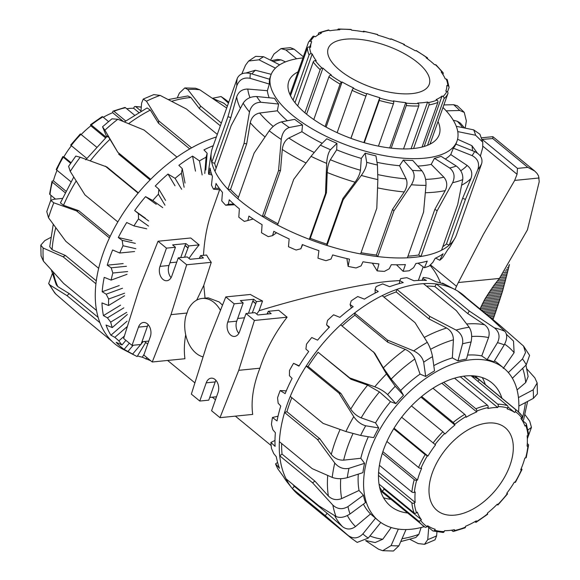 <?xml version="1.0" encoding="UTF-8"?>
<svg xmlns="http://www.w3.org/2000/svg" width="580" height="580" viewBox="0 0 580 580"><rect width="100%" height="100%" fill="white"/><g stroke="black" fill="none" stroke-linecap="round" stroke-linejoin="round"><path stroke-width="0.87" d="M203.08 356.874A29.544 20.227 84.3 0 1 196.069 353.22A29.544 20.227 84.3 0 1 185.883 315.926L187.028 313.033L170.984 314.635L186.673 264.77L178.256 257.853L171.796 276.08A9.556 6.539 84.3 0 1 166.844 280.735A9.556 6.539 84.3 0 1 162.994 279.43A9.556 6.539 84.3 0 1 160 266.38L168.983 265.488L175.435 247.254L166.453 248.153L158.035 241.237L190.74 237.974L199.157 244.89L188.783 245.927L185.941 243.593L172.594 244.919L175.435 247.254M148.19 324.662A9.556 6.539 -95.7 0 0 147.465 326.243L141.012 344.469L132.03 345.368L123.612 338.452L139.294 288.586L158.035 241.237M132.03 345.368L138.482 327.142A9.556 6.539 84.3 0 1 143.434 322.48A9.556 6.539 84.3 0 1 147.284 323.785A9.556 6.539 84.3 0 1 150.285 336.842L143.826 355.069L152.243 361.985L184.947 358.723C183.932 351.364 184.186 343.375 185.709 334.769M215.934 380.342A9.556 6.539 84.3 0 0 215.209 381.93L206.226 382.822A9.556 6.539 84.3 0 1 211.178 378.167A9.556 6.539 84.3 0 1 215.035 379.472A9.556 6.539 84.3 0 1 218.029 392.522L211.577 410.749L219.987 417.665L252.692 414.41C250.864 400.591 253.271 385.192 259.905 368.206C265.625 350.298 274.702 333.29 287.114 317.195L278.697 310.271L268.33 311.308L271.172 313.642L257.825 314.976L254.982 312.642L246 313.534L239.547 331.76A9.556 6.539 84.3 0 1 234.595 336.422A9.556 6.539 84.3 0 1 230.738 335.117A9.556 6.539 84.3 0 1 227.744 322.067L234.197 303.833L243.179 302.941L240.338 300.607L253.685 299.273L256.527 301.607L262.537 301.013A108.808 44.928 -160.5 0 1 250.371 294.466L225.78 296.916L234.197 303.833M208.198 297.852L219.175 301.97L222.502 305.196M187.028 313.033L187.985 309.988A29.544 20.227 84.3 0 1 202.123 298.454A29.544 20.227 84.3 0 1 214.042 302.485A29.544 20.227 84.3 0 1 220.458 310.373M399.859 280.546L389.397 281.286C359.491 284.178 306.494 296.155 259.093 310.728L262.537 301.013M256.751 314.092A108.808 65.366 -50.6 0 1 259.093 310.728M189.007 258.412A108.808 65.366 -50.6 0 1 199.157 244.89M219.617 189.762L211.41 212.932C207.067 225.286 204.421 239.424 203.479 255.338M196.685 300.143L203.79 285.324L211.265 262.32A108.808 44.928 -160.5 0 1 206.596 255.026L200.586 255.628L199.643 257.585L200.463 258.252M203.79 285.324L205.044 298.156M206.226 382.822L199.774 401.048L191.356 394.132L207.045 344.274L225.78 296.916M199.368 258.368L199.643 257.585M184.534 257.223L188.783 245.927M148.785 341.076L141.969 341.758M252.278 312.91L256.527 301.607M186.673 264.77L211.265 262.32M219.987 417.665L238.728 370.315L259.905 368.206M246 313.534L254.417 320.45L287.114 317.195M254.417 320.45L238.728 370.315M267.112 314.048L267.387 313.265L268.207 313.939M268.33 311.308L267.387 313.265M178.256 257.853L187.238 256.954L190.081 259.289L203.428 257.962L200.586 255.628M170.984 314.635L152.243 361.985M248.479 313.287L252.749 301.23L255.591 303.565M243.179 302.941L236.727 321.168A9.556 6.539 -95.7 0 0 238.822 333.348M252.749 301.23L253.685 299.273M267.648 313.236L268.467 313.911M253.003 301.201L255.845 303.543M209.721 397.438L216.529 396.763M215.209 381.93L208.756 400.157L199.774 401.048M180.735 257.607L185.006 245.55L187.84 247.885M171.078 277.661A9.556 6.539 84.3 0 1 168.983 265.488M185.006 245.55L185.941 243.593M185.259 245.521L188.101 247.856M199.897 257.556L200.724 258.231M166.453 248.153L160 266.38M220.313 125.795L199.411 108.612L200.557 105.995L187.746 89.45A129.507 77.807 -50.6 0 1 199.752 89.762L226.613 107.989M156.745 361.536L156.709 361.615A126.505 75.994 -50.6 0 1 156.288 361.579M150.836 360.825L142.303 357.2A128.006 76.901 -50.6 0 1 137.504 355.924M145.739 342.468L137.126 356.54A126.505 75.994 -50.6 0 1 135.872 355.917A126.505 75.994 -50.6 0 1 132.631 354.083L124.142 349.385A128.006 76.901 -50.6 0 1 116.188 342.323L121.996 344.955A126.505 75.994 -50.6 0 1 118.856 340.866L114.854 337.335L110.91 335.218A128.006 76.901 -50.6 0 1 106.046 325.025L112.274 327.577A126.505 75.994 -50.6 0 1 110.693 322.125L107.423 317.862L103.436 315.6A128.006 76.901 -50.6 0 1 101.964 302.905L108.576 305.5A126.505 75.994 -50.6 0 1 108.641 299.026L106.176 294.183L102.196 291.747A128.006 76.901 -50.6 0 1 104.212 277.356L111.121 280.111A126.505 75.994 -50.6 0 1 112.832 273.02L111.193 267.8L107.256 265.169A128.006 76.901 -50.6 0 1 109.722 257.6A128.006 76.901 -50.6 0 1 112.636 249.98L119.755 253.018A126.505 75.994 -50.6 0 1 123.011 245.753L122.155 240.359L118.313 237.539L132.051 240.678M135.872 355.917L123.228 349.392A129.507 77.807 -50.6 0 1 120.72 347.993A129.507 77.807 -50.6 0 1 111.795 341.127A129.507 77.807 -50.6 0 1 99.919 322.697A129.507 77.807 -50.6 0 1 96.541 310.481A129.507 77.807 -50.6 0 1 95.925 283.772A129.507 77.807 -50.6 0 1 98.672 268.315A129.507 77.807 -50.6 0 1 103.168 253.213A129.507 77.807 -50.6 0 1 109.431 237.938A129.507 77.807 -50.6 0 1 117.827 221.923A129.507 77.807 -50.6 0 1 138.098 193.125A129.507 77.807 -50.6 0 1 150.691 179.314A129.507 77.807 -50.6 0 1 176.965 157.086A129.507 77.807 -50.6 0 1 191.581 147.871A129.507 77.807 -50.6 0 1 216.362 136.952M212.585 98.259L221.031 96.541L221.625 96.976A129.507 77.807 -50.6 0 1 227.121 100.869L221.031 96.534M213.056 98.571L223.837 103.16L227.266 106.154M228.361 103.059L221.625 96.976M199.752 89.762L195.532 88.233L184.788 87.935L187.746 89.45M177.494 97.331L179.336 93.126L184.788 87.95M187.833 95.975L190.9 97.505L199.411 108.612M160.109 95.388L153.736 94.612L143.231 99.086L146.457 101.203A129.507 77.807 -50.6 0 1 160.109 95.388L186.448 109.025L217.275 134.364M140.947 111.215L141.607 103.102L143.238 99.086M124.374 121.923L147.095 107.945L150.35 110.091L158.514 123.264L158.71 120.85L146.457 101.203M106.676 136.699L102.537 126.781L104.9 130.196A129.507 77.807 -50.6 0 1 117.827 119.263L111.94 118.82L102.529 126.774M107.902 137.025C107.148 134.944 107.837 135.706 109.968 139.301L117.82 152.293L104.9 130.196M68.607 166.315L70.252 171.419A129.507 77.807 -50.6 0 1 80.221 157.252L75.806 156.085L68.6 166.308M117.827 221.923L84.956 194.902L70.252 171.419M50.721 200.419L46.77 211.569L48.51 217.739A129.507 77.807 -50.6 0 1 53.802 202.79L50.721 200.419L53.904 199.259L62.35 198.418M53.802 202.79L76.56 210.917L109.431 237.938M73.747 177.038L60.407 202.899L63.517 205.284L78.757 210.7L76.56 210.917M98.672 268.315L65.801 241.294L48.51 217.739M40.81 245.101L41.064 255.99L43.427 261.152A129.507 77.807 -50.6 0 1 43.13 248.008L40.817 245.101L44.849 240.577L50.648 237.51M43.13 248.008L63.053 256.751L95.925 283.772M53.258 224.279L49.735 246.725L52.084 249.697L65.439 255.49L63.053 256.751M96.541 310.481L63.662 283.461L43.427 261.152M54.73 292.907L55.89 294.147A129.507 77.807 -50.6 0 1 50.047 285.084L48.662 283.562L52.251 273.818M50.047 285.084L67.048 295.677L99.919 322.697M56.318 284.918L57.811 286.585L69.208 293.596L67.048 295.677M111.795 341.127L78.924 314.106L55.89 294.147M106.176 294.183L122.525 288.231M124.569 293.219L108.641 299.026M102.196 291.747L119.248 285.534M107.423 317.862L123.852 307.842M126.701 312.359L110.693 322.125M103.436 315.6L120.575 305.145M114.854 337.335L127.39 326.438M124.352 336.095L118.856 340.866M110.91 335.218L127.056 321.189M127.999 351.386L133.19 345.252M143.144 341.642L141.201 343.947M140.73 344.498L132.631 354.083M124.142 349.385L129.376 343.186M146.044 359.136L146.957 357.642M142.303 357.2L144.137 354.199M184.121 187.26L181.417 173.217L182.265 168.642L178.865 165.329A128.006 76.901 -50.6 0 1 192.582 156.107L199.469 160.899L202.166 174.921M192.582 156.107L195.475 171.143M164.974 205.182L158.412 194.227L158.847 189.174L155.273 185.999A128.006 76.901 -50.6 0 1 167.982 174.043L175.088 178.35L181.641 189.283M167.982 174.043L175.008 185.767M148.538 226.099L138.526 218.928L138.381 213.592L134.661 210.576A128.006 76.901 -50.6 0 1 145.558 196.649L152.779 200.484L162.77 207.64M145.558 196.649L156.274 204.327M118.313 237.539A128.006 76.901 -50.6 0 1 126.715 222.502L133.936 225.903L146.747 228.832M111.121 280.111L127.013 274.318M108.576 305.5L124.548 295.757M112.274 327.577L127.332 314.49M121.996 344.955L125.903 340.337M204.762 173.463L206.096 157.202L207.161 153.287L203.942 149.879A128.006 76.901 -50.6 0 1 213.259 145.696M207.161 153.287L205.798 169.976M182.265 168.642L185.034 183.055M158.847 189.174L165.583 200.412M138.381 213.592L148.661 220.951M134.661 210.576L145.377 218.254M122.155 240.359L135.328 243.375M135.843 248.689L123.011 245.753M119.755 253.018L134.575 251.539M133.936 225.903A126.505 75.994 -50.6 0 1 138.526 218.928M152.779 200.484A126.505 75.994 -50.6 0 1 158.412 194.227M175.088 178.35A126.505 75.994 -50.6 0 1 181.417 173.217M199.469 160.899A126.505 75.994 -50.6 0 1 206.096 157.202M107.256 265.169L123.156 263.588M111.193 267.8L126.433 266.278M127.68 271.541L112.832 273.02M69.208 293.596L98.136 317.376M65.439 255.49L96.294 280.851M78.757 210.7L110.12 236.473M80.221 157.252L106.858 166.968L138.337 192.843M150.068 179.945L118.61 154.084M189.732 148.922L158.514 123.264M221.285 123.032L200.557 105.995M191.581 147.871L158.71 120.85M150.691 179.314L117.82 152.293M117.827 119.263L144.094 130.065L176.965 157.086M105.219 166.105L138.098 193.125M417.738 166.083A98.723 40.759 19.5 0 0 422.276 165.735A98.723 40.759 19.5 0 0 431.201 164.35L434.463 158.304A98.723 40.759 19.5 0 0 441.039 156.303L456.286 166.032A118.893 49.09 -160.5 0 1 449.71 168.026C454.292 171.832 455.264 176.726 452.603 182.715A129.507 53.476 19.5 0 0 462.724 179.641C463.26 174.297 461.114 169.759 456.286 166.032M445.302 159.022A98.723 40.759 19.5 0 0 450.754 154.563L453.35 148.154A98.723 40.759 19.5 0 0 455.88 144.115L474.585 151.547A118.893 49.09 -160.5 0 1 472.048 155.592C477.833 158.688 479.754 163.371 477.826 169.643A129.507 53.476 19.5 0 0 481.719 163.422C482.836 158.456 480.458 154.498 474.585 151.547M302.941 57.92A98.723 40.759 19.5 0 0 270.933 75.067A98.723 40.759 19.5 0 0 318.464 132.37A98.723 40.759 19.5 0 0 424.966 158.137A98.723 40.759 19.5 0 0 457.054 140.976A98.723 40.759 19.5 0 0 442.968 107.503M438.023 121.466A79.793 32.944 -160.5 0 1 439.212 134.661A79.793 32.944 -160.5 0 1 385.004 147.305A79.793 32.944 -160.5 0 1 306.11 113.796A79.793 32.944 -160.5 0 1 288.775 81.389A79.793 32.944 -160.5 0 1 297.997 71.884M237.292 78.314A129.507 53.476 19.5 0 0 236.836 85.724C239.236 79.619 243.658 77.147 250.103 78.307L269.337 84.078A98.723 40.759 19.5 0 1 269.635 79.257L250.4 73.486C243.97 72.152 239.598 73.761 237.292 78.314L212.323 148.335A129.507 53.476 19.5 0 0 211.316 152.351A129.507 53.476 19.5 0 0 211.765 162.422A129.507 53.476 19.5 0 0 214.992 171.332A129.507 53.476 19.5 0 0 227.838 189.21A129.507 53.476 19.5 0 0 237.93 198.81A129.507 53.476 19.5 0 0 240.468 200.941A129.507 53.476 19.5 0 0 262.349 216.405A129.507 53.476 19.5 0 0 277.552 225.033A129.507 53.476 19.5 0 0 309.307 239.308A129.507 53.476 19.5 0 0 327.004 245.47A129.507 53.476 19.5 0 0 360.615 253.953A129.507 53.476 19.5 0 0 377.732 256.585A129.507 53.476 19.5 0 0 407.385 257.817A129.507 53.476 19.5 0 0 414.388 257.31A129.507 53.476 19.5 0 0 420.978 256.462A129.507 53.476 19.5 0 0 441.539 250.219A129.507 53.476 19.5 0 0 449.246 245.115A129.507 53.476 19.5 0 0 454.749 238.554A129.507 53.476 19.5 0 0 456.489 234.798L481.719 163.422M237.93 198.81L254.112 153.113L269.236 130.783A129.507 53.476 19.5 0 0 281.249 139.446L278.531 170.708L262.349 216.405L264.342 216.028A126.505 52.229 19.5 0 0 277.987 223.793M407.972 256.15A126.505 52.229 19.5 0 0 412.532 255.787A126.505 52.229 19.5 0 0 418.688 254.997L434.87 209.3L445.237 190.631C447.629 185.651 447.18 181.17 443.881 177.197L431.201 164.35M238.503 197.186A126.505 52.229 19.5 0 1 230.514 189.479L246.703 143.775L250.263 122.743C251.502 117.356 254.62 114.115 259.63 113.035L277.37 110.787A98.723 40.759 19.5 0 0 287.317 120.756M234.574 204.762L225.671 205.233L228.346 204.312L229.267 199.795A128.006 52.852 19.5 0 0 239.366 208.836L238.808 217.159A126.505 52.229 19.5 0 0 244.332 221.408L247.863 220.501L248.936 216.094A128.006 52.852 19.5 0 0 262.073 224.677L261.515 232.761A126.505 52.229 19.5 0 0 268.315 236.662L272.549 235.632L273.811 231.333A128.006 52.852 19.5 0 0 289.159 238.917L288.463 246.718A126.505 52.229 19.5 0 0 296.112 250.038L300.853 248.762L302.318 244.55A128.006 52.852 19.5 0 0 318.913 250.654L317.956 258.173A126.505 52.229 19.5 0 0 325.982 260.688L330.992 259.064L332.673 254.917A128.006 52.852 19.5 0 0 349.479 259.159L348.152 266.394A126.505 52.229 19.5 0 0 356.04 267.96L361.079 265.887L362.971 261.776A128.006 52.852 19.5 0 0 378.921 263.893L377.138 270.867A126.505 52.229 19.5 0 0 384.395 271.382L389.216 268.801L391.304 264.705A128.006 52.852 19.5 0 0 405.405 264.56L403.107 271.31A126.505 52.229 19.5 0 0 407.153 270.976A126.505 52.229 19.5 0 0 409.277 270.744L413.641 267.626L415.889 263.516A128.006 52.852 19.5 0 0 427.25 261.123L424.422 267.699A126.505 52.229 19.5 0 0 429.113 266.082L432.818 262.435L435.188 258.281A128.006 52.852 19.5 0 0 443.098 253.786L439.741 260.26A126.505 52.229 19.5 0 0 442.663 257.694L447.985 249.335A128.006 52.852 19.5 0 0 450.667 245.608L454.749 238.554M448.659 248.53L447.949 249.4M465.182 128.129L466.363 120.981L464.239 112.36L459.737 110.504L446.158 110.831M425.988 185.368C426.191 179.626 424.836 174.768 421.921 170.796A118.893 49.09 -160.5 0 1 412.431 170.404C414.997 174.362 414.649 179.147 411.394 184.759A129.507 53.476 19.5 0 0 425.988 185.368L423.567 212.113L407.385 257.817M361.057 252.706A126.505 52.229 19.5 0 0 376.362 255.033L392.544 209.329L404.238 191.951C407.087 187.289 407.726 182.932 406.145 178.894L399.562 165.713L403.281 160.073L412.431 170.404M392.544 209.329L393.922 210.888L411.394 184.759M403.281 160.073A98.723 40.759 19.5 0 0 412.764 160.464L421.921 170.796M377.855 179.612L377.428 165.024A118.893 49.09 -160.5 0 1 366.669 162.313C366.734 165.844 364.95 170.215 361.318 175.435A129.507 53.476 19.5 0 0 377.855 179.612L376.797 208.256L360.615 253.953M320.334 145.145L311.032 156.339A129.507 53.476 19.5 0 0 326.663 163.364C327.098 157.035 328.374 152.489 330.498 149.713A118.893 49.09 -160.5 0 1 320.334 145.145L326.786 138.758A98.723 40.759 19.5 0 0 336.951 143.325L336.675 149.828L330.346 159.754C328.57 162.951 327.526 167.2 327.214 172.506L326.46 192.647L310.278 238.344A126.505 52.229 19.5 0 0 326.779 244.093L342.961 198.396L355.062 182.2C358.157 177.864 359.948 173.877 360.448 170.237L361.304 158.405L365.19 153.156L366.669 162.313M342.961 198.396L343.186 199.767L361.318 175.435M365.19 153.156A98.723 40.759 19.5 0 0 375.949 155.875L377.428 165.024M277.552 225.033L293.734 179.336L311.032 156.339M336.951 143.325L330.498 149.713M281.249 139.446C282.214 133.03 284.882 129.05 289.246 127.506A118.893 49.09 -160.5 0 1 281.43 121.88C276.783 123.214 272.716 126.186 269.236 130.783M289.246 127.506L302.513 124.983A98.723 40.759 19.5 0 1 294.698 119.357L281.43 121.88M249.48 111.984C251.14 105.647 254.917 102.406 260.812 102.247A118.893 49.09 -160.5 0 1 256.701 96.534C250.654 96.476 246.137 98.694 243.158 103.182A129.507 53.476 19.5 0 0 249.48 111.984L244.028 143.506L227.838 189.21L230.514 189.479M260.812 102.247L278.596 104.03A98.723 40.759 19.5 0 1 274.485 98.31L256.701 96.534M214.992 171.332L231.173 125.635L243.158 103.182M241.831 73.856L245.514 65.214L248.624 61.038L258.977 59.812A118.893 49.09 -160.5 0 1 263.632 56.724L255.671 56.34L248.624 61.038M279.661 64.829L263.632 56.724M275.442 68.136L258.977 59.812M270.526 60.211L273.999 53.998L280.995 48.611L285.896 49.974A118.893 49.09 -160.5 0 1 294.111 49.155L290.377 47.676L280.995 48.604M277.494 59.435L281.104 59.885L285.498 61.879M296.626 58.79L285.896 49.974M434.463 158.304L449.71 168.026M434.87 209.3L437.161 210.757L452.603 182.715M464.247 112.353L457.337 105.77L453.64 104.704A118.893 49.09 -160.5 0 1 459.737 110.504M443.881 104.937L453.64 104.704M482.77 142.172L479.928 134.226L473.65 129.855A118.893 49.09 -160.5 0 1 475.6 135.242L482.763 142.172L482.69 147.806L480.392 156.085M456.279 126.309L473.65 129.855M442.779 246.718A126.505 52.229 19.5 0 0 446.44 243.999L449.246 245.115L465.435 199.418L477.826 169.643M220.436 189.849L213.505 189.152L215.224 188.087L216.036 183.454A128.006 52.852 19.5 0 0 222.466 192.386L221.77 200.912A126.505 52.229 19.5 0 0 225.671 205.233M211.86 174.906L208.597 174.181L209.315 172.847L210.076 168.099A128.006 52.852 19.5 0 0 212.425 176.363L211.475 185.034A126.505 52.229 19.5 0 0 213.505 189.152M211.316 152.351L210.054 160.399A128.006 52.852 19.5 0 0 209.88 161.776L208.568 170.513A126.505 52.229 19.5 0 0 208.597 174.181M403.107 271.31L396.481 264.799M377.138 270.867L372.396 263.168M348.152 266.394L346.883 258.571M439.741 260.26L435.631 258.086M424.422 267.699L417.999 263.182M300.853 248.762L302.63 244.68M272.549 235.632L276.551 232.776M247.863 220.501L253.185 219.023M228.346 204.312L233.755 204.03M215.224 188.087L219.429 188.507M209.315 172.847L211.301 173.29M453.27 120.241L457.294 121.234L460.245 123.003M246.195 72.92L255.403 70.26L271.215 74.327M216.137 168.091A126.505 52.229 19.5 0 1 214.658 163.292L230.84 117.588L236.683 96.889C238.539 91.662 242.244 89.052 247.805 89.059L267.365 90.705A98.723 40.759 19.5 0 0 269.192 97.781M264.342 216.028L280.524 170.324L282.279 149.488C282.975 144.072 285.157 140.258 288.825 138.04L301.883 131.696A98.723 40.759 19.5 0 0 322.204 143.289M450.754 154.563L467.132 165.43C471.504 168.881 472.78 173.224 470.967 178.473L462.623 198.295L465.435 199.418M446.44 243.999L462.623 198.295M457.562 139.258L471.873 145.638L477.325 153.033M418.688 254.997L420.978 256.462L437.161 210.757M462.724 179.641L457.721 204.523L441.539 250.219M376.362 255.033L377.732 256.585L393.922 210.888M326.779 244.093L327.004 245.47L343.186 199.767M326.663 163.364L325.496 193.611L309.307 239.308L310.278 238.344M236.836 85.724L227.947 116.718L211.765 162.422L214.658 163.292M453.35 148.154L472.048 155.592M457.75 131.602L475.6 135.242M326.46 192.647L325.496 193.611M280.524 170.324L278.531 170.708M246.703 143.775L244.028 143.506M230.84 117.588L227.947 116.718M303.355 56.753L294.111 49.155M302.513 124.983L301.883 131.696M278.596 104.03L277.37 110.787M269.337 84.078L267.365 90.705M336.675 149.828A98.723 40.759 19.5 0 0 361.304 158.405M376.986 162.32A98.723 40.759 19.5 0 0 399.562 165.713M368.336 436.74A98.723 59.312 129.4 0 0 364.138 447.137A98.723 59.312 129.4 0 0 360.803 458.272L364.574 463.304A98.723 59.312 129.4 0 0 362.913 472.642L347.304 477.681A118.893 71.427 -50.6 0 1 348.964 468.343C343.505 469.43 338.771 467.661 334.776 463.05A129.507 77.807 129.4 0 0 332.224 477.405C336.755 479.022 341.779 479.109 347.304 477.681M358.281 474.135A98.723 59.312 129.4 0 0 359.027 490.477L363.428 495.226A98.723 59.312 129.4 0 0 365.473 502.606L350.008 513.981A118.893 71.427 -50.6 0 1 347.971 506.594C342.483 509.769 337.444 509.276 332.855 505.115A129.507 77.807 129.4 0 0 336.001 516.468C339.931 518.252 344.6 517.425 350.008 513.981M363.435 504.107A98.723 59.312 129.4 0 0 370.519 513.96L375.514 518.179A98.723 59.312 129.4 0 0 377.217 519.673L378.53 520.753A98.723 59.312 129.4 0 0 424.263 526.669M518.563 411.938A98.723 59.312 129.4 0 0 503.904 368.22A98.723 59.312 129.4 0 0 432.143 374.194A98.723 59.312 129.4 0 0 369.605 451.624A98.723 59.312 129.4 0 0 378.53 520.753M407.522 512.981A79.793 47.937 -50.6 0 1 390.55 506.13A79.793 47.937 -50.6 0 1 391.957 431.687A79.793 47.937 -50.6 0 1 465.472 375.978A79.793 47.937 -50.6 0 1 491.884 382.843A79.793 47.937 -50.6 0 1 501.896 398.17M482.292 377.587A79.793 47.937 -50.6 0 1 485.286 384.518M508.348 372.57L522.478 358.94L525.545 352.517L523.508 346.028L499.315 324.829L466.436 297.808A129.507 77.807 129.4 0 0 457.518 290.942A129.507 77.807 129.4 0 0 455.003 289.543A129.507 77.807 129.4 0 0 436.428 283.99A129.507 77.807 129.4 0 0 423.509 283.656A129.507 77.807 129.4 0 0 420.493 283.895A129.507 77.807 129.4 0 0 396.858 289.376A129.507 77.807 129.4 0 0 382.169 295.633A129.507 77.807 129.4 0 0 354.561 313.04A129.507 77.807 129.4 0 0 340.656 324.814A129.507 77.807 129.4 0 0 316.861 350.893A129.507 77.807 129.4 0 0 306.131 366.139A129.507 77.807 129.4 0 0 290.268 396.394A129.507 77.807 129.4 0 0 287.18 404.456A129.507 77.807 129.4 0 0 284.577 412.474A129.507 77.807 129.4 0 0 279.386 441.663A129.507 77.807 129.4 0 0 279.712 455.808A129.507 77.807 129.4 0 0 286.092 478.877A129.507 77.807 129.4 0 0 291.878 488.005A129.507 77.807 129.4 0 0 292.385 488.635A129.507 77.807 129.4 0 0 298.881 495.139L351.11 538.066A129.507 77.807 129.4 0 1 348.319 535.579C353.38 539.125 358.237 538.573 362.87 533.926L375.514 518.179M423.509 283.656L456.38 310.677L469.176 327.258A129.507 77.807 129.4 0 0 456.061 330.071L429.729 316.397L396.858 289.376L396.169 291.943A126.505 75.994 129.4 0 0 383.924 297.076M291.841 397.684A126.505 75.994 129.4 0 0 289.355 404.238A126.505 75.994 129.4 0 0 286.919 411.72L319.798 438.741L331.281 454.466C334.529 458.432 338.655 460.324 343.664 460.143L360.803 458.272M426.481 286.099A126.505 75.994 129.4 0 1 434.87 286.535L467.741 313.555L484.583 324.757C488.737 327.946 490.057 332.217 488.541 337.567L481.755 355.931A98.723 59.312 129.4 0 0 467.567 355.083M421.138 527.503L418.847 534.376L415.824 537.508L400.744 541.604M422.066 280.307L423.212 277.472L422.863 278.523L426.452 280.437A128.006 76.901 129.4 0 0 413.982 280.763L406.855 277.697A126.505 75.994 129.4 0 0 400.606 278.69L399.816 280.64L403.245 282.583A128.006 76.901 129.4 0 0 389.629 286.687L382.699 283.91A126.505 75.994 129.4 0 0 376.094 286.658L375.05 289.5L378.298 291.515A128.006 76.901 129.4 0 0 364.392 299.142L357.758 296.539A126.505 75.994 129.4 0 0 351.212 300.875L350.11 304.536L353.184 306.675A128.006 76.901 129.4 0 0 339.865 317.347L333.601 314.795A126.505 75.994 129.4 0 0 327.519 320.45L326.576 324.822L329.483 327.113A128.006 76.901 129.4 0 0 317.586 340.148L311.743 337.538A126.505 75.994 129.4 0 0 306.508 344.143L305.914 349.058L308.683 351.531A128.006 76.901 129.4 0 0 298.961 366.125L293.552 363.326A126.505 75.994 129.4 0 0 289.5 370.482L289.435 375.746L292.095 378.407A128.006 76.901 129.4 0 0 285.15 393.639L280.183 390.55A126.505 75.994 129.4 0 0 278.429 395.263A126.505 75.994 129.4 0 0 277.559 397.793L278.161 403.194L280.756 406.051A128.006 76.901 129.4 0 0 277.03 420.957L272.469 417.491A126.505 75.994 129.4 0 0 271.44 424.379L272.81 429.678L275.377 432.724A128.006 76.901 129.4 0 0 275.101 446.375L270.889 442.46A126.505 75.994 129.4 0 0 271.527 448.558L273.716 453.546L276.298 456.75A128.006 76.901 129.4 0 0 279.495 468.285L275.558 463.891A126.505 75.994 129.4 0 0 277.813 468.807L283.468 476.615A128.006 76.901 129.4 0 0 287.448 482.437L291.878 488.005M365.646 540.676L378.479 549.173L382.699 550.703L391.087 545.606L398.344 529.083M345.934 431.542L360.615 435.45A118.893 71.427 -50.6 0 1 365.69 425.771C361.115 424.524 357.128 421.486 353.735 416.658A129.507 77.807 129.4 0 0 345.934 431.542L323.147 423.414L290.268 396.394M340.656 324.814L374.767 353.191L383.358 367.901L391.152 379.074L400.678 390.485L403.484 395.263A98.723 59.312 129.4 0 0 395.872 403.608L390.478 401.679L379.436 391.928L367.626 385.149L350.973 379.269L318.101 352.248A126.505 75.994 129.4 0 0 308.096 366.473L340.967 393.494L350.733 409.147C353.488 413.221 356.968 416.128 361.173 417.868L375.536 422.9L378.74 427.946L365.69 425.771M340.967 393.494L339.003 393.16L353.735 416.658M378.74 427.946A98.723 59.312 129.4 0 0 373.665 437.632L360.615 435.45M374.76 386.787C380.088 388.868 384.373 391.471 387.628 394.603A118.893 71.427 -50.6 0 1 395.241 386.251L386.461 373.955A129.507 77.807 129.4 0 0 374.76 386.787L349.733 377.913L318.101 352.248M403.484 395.263L395.241 386.251M373.527 351.835L386.461 373.955M395.872 403.608L387.628 394.603M413.714 350.9C419.101 353.539 422.421 357.302 423.683 362.188A118.893 71.427 -50.6 0 1 432.521 356.62C431.585 351.531 429.845 346.767 427.3 342.338A129.507 77.807 129.4 0 0 413.714 350.9L387.44 340.061L354.561 313.04L354.866 315.194A126.505 75.994 129.4 0 0 342.084 325.989M423.683 362.188L425.691 376.478A98.723 59.312 129.4 0 1 434.529 370.903L432.521 356.62M382.169 295.633L415.048 322.654L427.3 342.338M456.061 330.071C461.26 333.377 463.42 337.959 462.543 343.817A118.893 71.427 -50.6 0 1 471.069 341.99C472.258 336.059 471.627 331.151 469.176 327.258M462.543 343.817L457.968 360.912A98.723 59.312 129.4 0 1 466.494 359.078L471.069 341.99M494.486 327.91C499.271 331.861 500.272 336.784 497.488 342.671A118.893 71.427 -50.6 0 1 504.238 344.897C507.268 339.09 507.471 334.566 504.861 331.332A129.507 77.807 129.4 0 0 494.486 327.91L469.3 311.01L436.428 283.99L434.87 286.535M497.488 342.671L487.12 359.614A98.723 59.312 129.4 0 1 493.87 361.84L504.238 344.897M457.518 290.942L490.39 317.963L504.861 331.332M512.379 378.247L526.277 364.834L529.576 355.373L523.515 346.021M526.908 368.981L534.803 377.783L537.152 382.952L533.187 389.811A118.893 71.427 -50.6 0 1 533.383 398.358L537.413 393.834L537.167 382.945M518.861 406.036L533.383 398.358M518.455 397.597L533.187 389.811M524.972 414.657L529.728 421.196L531.461 427.366L528.017 429.925M527.343 438.763L531.461 427.366M527.582 401.425L523.617 419.673L522.942 420.913M364.574 463.304L348.964 468.343M319.798 438.741L317.449 439.495L334.776 463.05M424.502 544.323L435 539.85L436.624 535.833A118.893 71.427 -50.6 0 1 427.75 539.61L424.502 544.323L418.129 543.547L409.973 539.378M436.943 531.896L436.624 535.833M382.699 550.71L393.443 551L398.895 545.809A118.893 71.427 -50.6 0 1 391.087 545.606M406.036 529.54L398.895 545.809M351.11 538.066L357.2 542.401L368.256 538.08A118.893 71.427 -50.6 0 1 362.87 533.926M380.792 522.471L368.256 538.08M292.885 484.459A126.505 75.994 129.4 0 0 294.285 486.265L292.385 488.635L325.257 515.656L348.319 535.579M336.001 516.468L318.971 505.898L286.092 478.877M281.648 443.519A126.505 75.994 129.4 0 0 282.039 454.096L279.712 455.808L312.584 482.821L332.855 505.115M442.221 283.511L442.482 283.083L446.477 285.215A128.006 76.901 129.4 0 0 435.935 281.735L428.707 278.306A126.505 75.994 129.4 0 0 423.212 277.472M280.183 390.55L286.288 390.869M293.552 363.326L299.157 365.806M275.558 463.891L277.581 462.405M270.889 442.46L274.985 440.466M272.469 417.491L278.03 416.172M326.576 324.822L329.063 327.533M350.11 304.536L351.393 308.002M375.05 289.5L375.209 293.052M399.816 280.64L399.236 283.591M422.863 278.523L422.138 280.307M391.224 527.524L382.807 539.219L375.159 542.547L365.799 540.553M525.98 365.117L528.119 376.55L525.712 382.546L517.07 389.927M513.525 341.134L514.112 352.676L503.223 368.474M396.169 291.943L429.04 318.964L446.622 328.012C451.073 330.658 453.335 334.587 453.422 339.815L452.335 357.918A98.723 59.312 129.4 0 0 433.782 365.61M354.866 315.194L387.737 342.214L405.253 349.377C409.806 351.48 412.996 354.706 414.83 359.042L420.05 374.1A98.723 59.312 129.4 0 0 400.678 390.485M359.027 490.477L341.663 498.59C336.545 500.518 332.108 499.663 328.367 496.03L314.911 481.117L312.584 482.821M282.039 454.096L314.911 481.117M370.519 513.96L355.504 526.56C351.001 529.772 346.659 529.794 342.483 526.64L327.156 513.285L325.257 515.656M294.285 486.265L327.156 513.285M286.919 411.72L284.577 412.474L317.449 439.495M332.224 477.405L312.265 468.684L279.386 441.663M308.096 366.473L306.131 366.139L339.003 393.16M363.428 495.226L347.971 506.594M350.973 379.269L349.733 377.913M387.737 342.214L387.44 340.061M429.04 318.964L429.729 316.397M428.736 527.532L427.75 539.61M467.741 313.555L469.3 311.01M498.64 325.481L499.315 324.829M390.913 499.329A79.793 47.937 -50.6 0 1 383.532 497.734M425.691 376.478L420.05 374.1M457.968 360.912L452.335 357.918M487.12 359.614L481.755 355.931M503.904 368.22L498.438 363.725A98.723 59.312 129.4 0 0 494.457 360.883M390.478 401.679A98.723 59.312 129.4 0 0 375.536 422.9M411.836 93.619A53.606 22.134 19.5 0 0 429.265 84.303A53.606 22.134 19.5 0 0 403.455 53.186A53.606 22.134 19.5 0 0 345.622 39.194A53.606 22.134 19.5 0 0 328.2 48.51A53.606 22.134 19.5 0 0 354.01 79.627A53.606 22.134 19.5 0 0 411.836 93.619M337.632 29.884L337.64 29.863A1.769 1.102 88.3 0 1 338.553 29A1.769 1.102 88.3 0 1 339.148 29.247L339.728 29.79A71.478 29.515 19.5 0 0 329.846 30.776L329.121 30.247A1.769 1.305 -100.3 0 0 328.273 30.029L319.254 32.625A1.769 1.472 67 0 1 320.479 32.734L321.334 33.227A71.478 29.515 19.5 0 0 315.426 36.779L314.49 36.344A1.769 1.566 -130.7 0 0 312.794 36.518L308.531 42.151A1.769 1.61 23.7 0 1 310.684 41.347L311.685 41.716A71.478 29.515 19.5 0 0 311.351 42.543A71.478 29.515 19.5 0 0 310.641 47.299L309.633 47.016A1.769 1.588 178.1 0 0 307.407 48.06L290.515 95.758M430.766 141.969A74.312 30.682 -160.5 0 1 430.49 142.854A74.312 30.682 -160.5 0 1 430.15 143.717L447.898 93.59A1.769 1.61 -156.3 0 0 446.774 91.466L445.781 91.096A71.478 29.515 19.5 0 0 446.107 90.263A71.478 29.515 19.5 0 0 446.817 85.514L447.825 85.796A1.769 1.588 -1.9 0 1 449.058 87.254L447.303 79.866A1.769 1.508 156.9 0 0 446.216 79.039L445.223 78.851A71.478 29.515 19.5 0 0 441.235 72.087L442.163 72.174A1.769 1.37 -36.7 0 1 443.048 72.638A1.769 1.37 -36.7 0 1 443.171 73.834L442.924 74.537M449.058 87.254A1.769 1.588 -1.9 0 1 448.978 87.79L447.506 91.944M422.059 147.044L437.864 102.413A1.769 1.472 -113 0 0 436.979 100.072L436.124 99.579A71.478 29.515 19.5 0 0 442.033 96.026L442.975 96.468A1.769 1.566 49.3 0 1 444.004 98.716L427.511 145.29M403.535 148.937L418.745 105.988A1.769 1.102 -91.7 0 0 418.318 103.559L417.738 103.015A71.478 29.515 19.5 0 0 427.612 102.029L428.337 102.559A1.769 1.305 79.7 0 1 429.012 104.958L413.591 148.494M363.073 31.755A1.769 0.573 100.6 0 1 363.624 31.204A1.769 0.573 100.6 0 1 363.834 31.422L364.051 31.929A71.478 29.515 19.5 0 0 351.712 30.196L351.313 29.66A1.769 0.848 -84.8 0 0 350.936 29.42L338.553 29M443.048 72.638L436.051 64.916A1.769 1.175 133.2 0 0 435.377 64.684L434.55 64.713A71.478 29.515 19.5 0 0 426.14 57.804L426.844 57.674A1.769 0.943 -53.9 0 1 427.344 57.761L416.266 50.583A1.769 0.66 120 0 0 415.918 50.598L415.374 50.83A71.478 29.515 19.5 0 0 403.825 44.819L404.195 44.501A1.769 0.37 -64.9 0 1 404.412 44.421L390.869 38.773L390.615 39.317A71.478 29.515 19.5 0 0 377.689 35.126L377.616 34.481L363.624 31.204M404.412 44.421A1.769 0.37 -64.9 0 1 404.405 45.095M427.344 57.761A1.769 0.943 -53.9 0 1 427.525 58.826M442.033 96.026L424.176 146.457M427.612 102.029L411.082 148.719M378.443 146.131L393.45 103.762A1.769 0.573 -79.4 0 0 393.624 101.391L393.407 100.876A71.478 29.515 19.5 0 0 405.746 102.609L406.152 103.146A1.769 0.848 95.2 0 1 406.283 105.567L391.203 148.139M405.746 102.609L389.688 147.965M350.878 138.315L366.843 93.489A71.478 29.515 19.5 0 0 379.77 97.679L379.276 100.434L364.312 142.702M379.77 97.679L363.877 142.571M366.843 93.489L350.958 138.344M325.075 126.541L340.098 84.114A1.769 0.66 -60 0 1 341.548 82.208L342.091 81.976A71.478 29.515 19.5 0 0 353.64 87.986L353.263 88.305A1.769 0.37 115.1 0 0 352.103 90.364L337.132 132.653M342.091 81.976L326.105 127.114M304.899 112.788L320.167 69.68A1.769 1.175 -46.8 0 1 322.089 68.121L322.915 68.099A71.478 29.515 19.5 0 0 331.325 75.008L330.614 75.139A1.769 0.943 126.1 0 0 328.904 76.864L313.787 119.552M322.915 68.099L306.588 114.188M293.089 100.101L309.067 54.984A1.769 1.508 -23.1 0 1 311.25 53.773L312.236 53.955A71.478 29.515 19.5 0 0 316.223 60.719L315.295 60.632A1.769 1.37 143.3 0 0 313.214 62.017L297.685 105.865M312.236 53.955L294.981 102.682M289.986 94.649A74.312 30.682 -160.5 0 1 290.392 93.242A74.312 30.682 -160.5 0 1 290.739 92.379L308.488 42.253A1.769 1.61 23.7 0 1 308.531 42.151M290.739 92.379L291.602 92.698M317.992 34.931L318.521 33.43A1.769 1.472 67 0 1 319.254 32.625M65.083 192.625L52.359 182.171A1.769 0.841 -164.6 0 1 51.983 181.424A1.769 0.841 -164.6 0 1 52.599 180.996L53.396 180.837A71.478 42.942 -50.6 0 1 57.036 170.324M51.983 181.424L49.641 193.829A1.769 1.051 5.6 0 0 50.018 194.568L55.52 199.1M50.895 200.173A71.478 42.942 -50.6 0 1 50.946 195.329M126.723 108.728A71.478 42.942 -50.6 0 1 133.647 108.264L134.045 107.343A1.769 1.276 90.8 0 1 135.162 106.474A1.769 1.276 90.8 0 1 135.793 106.72L140.962 110.968M133.647 108.264L138.765 112.462M134.451 115.079L125.526 107.742A1.769 1.138 -101.6 0 0 124.758 107.51L113.172 111.092A1.769 0.943 67.7 0 1 113.977 111.316L125.708 120.959M103.298 117.283A71.478 42.942 -50.6 0 1 112.665 112.679L112.752 111.831A1.769 0.943 67.7 0 1 113.172 111.092M112.665 112.679L123.453 121.553M108.525 121.582L102.849 116.913A1.769 0.725 -120.8 0 0 102.073 116.674L90.581 124.671A1.769 0.471 51.3 0 1 91.285 124.961L106.162 137.184M81.215 134.473A71.478 42.942 -50.6 0 1 90.835 125.802L90.596 125.15A1.769 0.471 51.3 0 1 90.581 124.671M90.835 125.802L105.473 137.837M96.497 147.03L80.366 133.9L70.637 145.094L86.797 158.427M70.644 163.27L63.249 157.187L62.8 156.607L63.872 156.81A71.478 42.942 -50.6 0 1 71.383 145.754M63.872 156.81L71.035 162.697M62.8 156.607L56.267 169.331A1.769 0.609 23.3 0 0 56.666 170.012L70.927 181.743M53.396 180.837L65.859 191.074M432.267 472.968A53.606 32.205 129.4 0 0 437.117 510.509A53.606 32.205 129.4 0 0 476.086 507.261A53.606 32.205 129.4 0 0 510.037 465.218A53.606 32.205 129.4 0 0 505.195 427.677A53.606 32.205 129.4 0 0 466.226 430.925A53.606 32.205 129.4 0 0 432.267 472.968M521.195 468.611L521.565 468.915A1.769 0.609 -156.7 0 1 521.964 469.604A1.769 0.609 -156.7 0 1 521.434 469.8L520.695 469.793A71.478 42.942 129.4 0 0 524.835 458.099L525.632 457.939A1.769 0.841 15.4 0 0 526.249 457.511L528.59 445.107A1.769 1.051 -174.4 0 1 527.923 445.832L527.097 446.172A71.478 42.942 129.4 0 0 527.14 435.747L527.974 435.254A1.769 1.211 -5.6 0 0 528.641 434.181L526.343 423.893A1.769 1.334 159.8 0 1 525.777 425.401L524.972 426.039A71.478 42.942 129.4 0 0 520.92 418.47L521.659 417.723A1.769 1.399 -36.7 0 0 521.986 415.766L517.244 410.792A74.312 44.645 129.4 0 0 515.294 409.328A1.769 1.414 124.2 0 1 515.308 411.626L514.663 412.467A71.478 42.942 129.4 0 0 507.123 408.9L507.659 408.008A1.769 1.37 -73.2 0 0 507.457 405.623L471.395 375.985A74.312 44.645 -50.6 0 1 479.232 379.69L515.294 409.328M506.855 493.181L507.594 493.841L506.76 493.304A71.478 42.942 129.4 0 0 514.359 482.125L515.432 482.328L521.964 469.604M379.015 484.104L414.113 512.952A1.769 1.334 -20.2 0 0 416.534 512.785L417.332 512.147A71.478 42.942 129.4 0 0 421.392 519.716L420.652 520.463A1.769 1.399 143.3 0 1 418.325 520.818A74.312 44.645 129.4 0 0 422.878 525.603A74.312 44.645 129.4 0 0 424.836 527.061A1.769 1.414 -55.8 0 0 427.003 526.56L427.649 525.719A71.478 42.942 129.4 0 0 435.188 529.279L434.652 530.178A1.769 1.37 106.8 0 1 433.05 530.976L443.069 532.462A1.769 1.276 -89.2 0 0 444.193 531.585L444.584 530.671A71.478 42.942 129.4 0 0 454.459 529.685L454.212 530.591A1.769 1.138 78.4 0 1 453.473 531.425L465.059 527.843A1.769 0.943 -112.3 0 0 465.486 527.104L465.566 526.256A71.478 42.942 129.4 0 0 476.274 520.869L476.354 521.637A1.769 0.725 59.2 0 1 476.165 522.261L487.649 514.264A1.769 0.471 -128.7 0 0 487.642 513.786L487.396 513.126A71.478 42.942 129.4 0 0 497.307 504.165L497.865 505.028L497.016 504.462M476.165 522.261A1.769 0.725 59.2 0 1 475.382 522.022L474.933 521.652M453.473 531.425A1.769 1.138 78.4 0 1 452.704 531.193L451.508 530.207M433.05 530.976A1.769 1.37 106.8 0 1 432.673 530.765L427.213 526.285M418.325 520.818L382.271 491.18A74.312 44.645 -50.6 0 1 379.443 486.555M379.4 465.305L411.909 492.028A1.769 1.051 5.6 0 0 414.381 492.355L415.215 492.014A71.478 42.942 129.4 0 0 415.171 502.439L414.337 502.933A1.769 1.211 174.4 0 1 411.858 502.86L378.464 475.411M386.911 441.46L418.557 467.473A1.769 0.609 23.3 0 0 420.877 468.386L421.609 468.393A71.478 42.942 129.4 0 0 417.47 480.088L416.672 480.247A1.769 0.841 -164.6 0 1 414.25 479.624L382.3 453.357M421.392 519.716L384.243 489.179L382.271 491.18M383.017 487.396A71.478 42.942 129.4 0 0 384.243 489.179M415.171 502.439L378.58 472.366M417.47 480.088L382.858 451.632M401.65 417.223L435.551 444.882A71.478 42.942 129.4 0 0 427.946 456.061L425.147 454.647L393.682 428.779M427.946 456.061L394.045 428.192M421.638 396.495L453.176 422.414A1.769 0.471 51.3 0 1 454.669 424.4L454.909 425.053A71.478 42.942 129.4 0 0 444.998 434.021L442.873 431.73L411.452 405.906M454.909 425.053L420.906 397.104M443.7 382.329L475.875 408.77A1.769 0.943 67.7 0 1 476.825 411.082L476.745 411.93A71.478 42.942 129.4 0 0 466.037 417.317L465.958 416.549A1.769 0.725 -120.8 0 0 464.739 414.366L432.963 388.245M476.745 411.93L441.822 383.228M463.645 376.195L497.684 404.173A1.769 1.276 90.8 0 1 498.118 406.595L497.727 407.515A71.478 42.942 129.4 0 0 487.852 408.494L488.099 407.595A1.769 1.138 -101.6 0 0 487.417 405.202L454.539 378.174M497.727 407.515L460.578 376.978A71.478 42.942 129.4 0 0 459.179 376.978M514.663 412.467L507.971 406.964M479.232 379.69L477.942 381.364M522.145 420.261L526.016 423.436A1.769 1.334 159.8 0 1 526.343 423.893M527.292 443.606L528.221 444.367A1.769 1.051 -174.4 0 1 528.59 445.107M455.148 289.623A141.766 97.049 84.3 0 1 456.482 286.281A116.377 106.386 33.6 0 1 458.352 282.525L499.387 278.436L494.29 284.874L484.844 299.113L480.001 308.959M458.352 282.525L483.437 234.276L514.678 180.416L517.055 174.29L517.49 168.403L527.822 167.374L534.724 171.064L537.029 173.398L538.552 175.921L539.19 181.388A273.63 187.311 84.3 0 1 539.11 182.171L527.423 229.89L499.387 278.436M429.961 265.263A55.245 37.816 84.3 0 1 440.553 282.953M430.396 264.835L456.482 286.281M481.407 137.808L492.891 136.684L492.761 138.555L481.965 139.417M509.458 264.458L502.483 291.37L493.022 319.66M138.482 327.142L147.465 326.243M236.727 321.168L227.744 322.067M244.499 317.775L237.691 318.456M169.94 262.769L176.755 262.095M171.68 101.319A126.505 75.994 -50.6 0 1 189.79 97.607A126.505 75.994 -50.6 0 1 190.9 97.505M57.811 286.585A126.505 75.994 -50.6 0 1 53.23 272.063M52.084 249.697A126.505 75.994 -50.6 0 1 55.774 227.722M63.517 205.284A126.505 75.994 -50.6 0 1 76.19 180.953M90.313 160.819A126.505 75.994 -50.6 0 1 109.968 139.301M128.608 123.656A126.505 75.994 -50.6 0 1 150.35 110.091M214.513 99.55A126.505 75.994 -50.6 0 1 224.612 103.718M443.881 177.197A118.008 48.727 -160.5 0 1 432.985 178.894A118.008 48.727 -160.5 0 1 425.597 179.401M425.35 192.734A126.505 52.229 19.5 0 0 435.072 192.139A126.505 52.229 19.5 0 0 445.237 190.631M273.202 126.447A118.008 48.727 -160.5 0 1 259.63 113.035M250.263 122.743A126.505 52.229 19.5 0 0 265.024 136.945M250.103 78.307A118.893 49.09 -160.5 0 1 250.4 73.486M457.294 121.234A118.008 48.727 -160.5 0 1 462.731 127.629M273.195 61.56A118.008 48.727 -160.5 0 1 281.104 59.885M251.945 73.95A118.008 48.727 -160.5 0 1 255.403 70.26M236.683 96.889A126.505 52.229 19.5 0 0 240.374 108.3M249.98 97.592A118.008 48.727 -160.5 0 1 247.805 89.059M282.279 149.488A126.505 52.229 19.5 0 0 306.037 162.98M314.084 152.417A118.008 48.727 -160.5 0 1 288.825 138.04M327.214 172.506A126.505 52.229 19.5 0 0 355.062 182.2M360.448 170.237A118.008 48.727 -160.5 0 1 330.346 159.754M377.558 187.869A126.505 52.229 19.5 0 0 404.238 191.951M406.145 178.894A118.008 48.727 -160.5 0 1 377.928 174.616M461.658 185.179A126.505 52.229 19.5 0 0 470.967 178.473M467.132 165.43A118.008 48.727 -160.5 0 1 460.738 170.737M471.873 145.638A118.008 48.727 -160.5 0 1 472.519 150.727M343.664 460.143A118.008 70.898 -50.6 0 1 347.724 446.535A118.008 70.898 -50.6 0 1 352.937 433.688M340.105 429.468A126.505 75.994 129.4 0 0 335.138 441.873A126.505 75.994 129.4 0 0 331.281 454.466M471.692 336.48A118.008 70.898 -50.6 0 1 488.541 337.567M484.583 324.757A126.505 75.994 129.4 0 0 466.697 323.988M418.847 534.376A118.008 70.898 -50.6 0 1 402.005 538.726M522.478 358.94A118.893 71.427 -50.6 0 1 526.277 364.834M382.807 539.219A118.008 70.898 -50.6 0 1 369.953 535.971M525.415 402.571A118.008 70.898 -50.6 0 1 521.935 419.927M522.674 368.314A118.008 70.898 -50.6 0 1 525.712 382.546M507.224 334.993A126.505 75.994 129.4 0 0 506.456 334.37L513.532 341.127M504.651 344.172A118.008 70.898 -50.6 0 1 514.112 352.676M446.622 328.012A126.505 75.994 129.4 0 0 424.277 337.451M430.548 349.312A118.008 70.898 -50.6 0 1 453.422 339.815M405.253 349.377A126.505 75.994 129.4 0 0 383.358 367.901M391.152 379.074A118.008 70.898 -50.6 0 1 414.83 359.042M367.626 385.149A126.505 75.994 129.4 0 0 350.733 409.147M361.173 417.868A118.008 70.898 -50.6 0 1 379.436 391.928M327.707 475.47A126.505 75.994 129.4 0 0 328.367 496.03M341.663 498.59A118.008 70.898 -50.6 0 1 340.736 478.688M334.638 515.649A126.505 75.994 129.4 0 0 342.483 526.64M355.504 526.56A118.008 70.898 -50.6 0 1 347.376 515.577M444.004 98.716A74.312 30.682 19.5 0 0 447.898 93.59M429.012 104.958A74.312 30.682 19.5 0 0 437.864 102.413M406.283 105.567A74.312 30.682 19.5 0 0 418.745 105.988M379.276 100.434A74.312 30.682 19.5 0 0 393.45 103.762M352.103 90.364A74.312 30.682 19.5 0 0 365.835 96.084M328.904 76.864A74.312 30.682 19.5 0 0 340.098 84.114M313.214 62.017A74.312 30.682 19.5 0 0 320.167 69.68M307.407 48.06A74.312 30.682 19.5 0 0 309.067 54.984M320.479 32.734A72.543 29.95 -160.5 0 1 329.121 30.247M310.684 41.347A72.543 29.95 -160.5 0 1 314.49 36.344M311.25 53.773A72.543 29.95 -160.5 0 1 309.633 47.016M322.089 68.121A72.543 29.95 -160.5 0 1 315.295 60.632M341.548 82.208A72.543 29.95 -160.5 0 1 330.614 75.139M366.669 93.895A72.543 29.95 -160.5 0 1 353.263 88.305M393.624 101.391A72.543 29.95 -160.5 0 1 379.784 98.143M418.318 103.559A72.543 29.95 -160.5 0 1 406.152 103.146M436.979 100.072A72.543 29.95 -160.5 0 1 428.337 102.559M446.774 91.466A72.543 29.95 -160.5 0 1 442.975 96.468M446.216 79.039A72.543 29.95 -160.5 0 1 447.825 85.796M435.377 64.684A72.543 29.95 -160.5 0 1 442.163 72.174M415.918 50.598A72.543 29.95 -160.5 0 1 426.844 57.674M390.797 38.918A72.543 29.95 -160.5 0 1 404.195 44.501M363.834 31.422A72.543 29.95 -160.5 0 1 377.674 34.662M339.148 29.247A72.543 29.95 -160.5 0 1 351.313 29.66M50.018 194.568A74.312 44.645 -50.6 0 1 52.359 182.171M135.793 106.72A74.312 44.645 -50.6 0 1 141.274 107.184M113.977 111.316A74.312 44.645 -50.6 0 1 125.526 107.742M91.285 124.961A74.312 44.645 -50.6 0 1 102.849 116.913M71.159 145.573A74.312 44.645 -50.6 0 1 80.983 134.277M56.666 170.012A74.312 44.645 -50.6 0 1 63.249 157.187M411.858 502.86A74.312 44.645 129.4 0 0 414.113 512.952M414.25 479.624A74.312 44.645 129.4 0 0 411.909 492.028M425.147 454.647A74.312 44.645 129.4 0 0 418.557 467.473M442.873 431.73A74.312 44.645 129.4 0 0 433.05 443.026M464.739 414.366A74.312 44.645 129.4 0 0 453.176 422.414M487.417 405.202A74.312 44.645 129.4 0 0 475.875 408.77M507.457 405.623A74.312 44.645 129.4 0 0 497.684 404.173M521.797 415.57A74.312 44.645 129.4 0 0 517.244 410.792L474.911 375.985M527.923 445.832A72.543 43.58 -50.6 0 1 525.632 457.939M525.777 425.401A72.543 43.58 -50.6 0 1 527.974 435.254M515.308 411.626A72.543 43.58 -50.6 0 1 521.659 417.723M498.118 406.595A72.543 43.58 -50.6 0 1 507.659 408.008M476.825 411.082A72.543 43.58 -50.6 0 1 488.099 407.595M454.669 424.4A72.543 43.58 -50.6 0 1 465.958 416.549M435.022 444.526A72.543 43.58 -50.6 0 1 444.613 433.499M420.877 468.386A72.543 43.58 -50.6 0 1 427.308 455.865M414.381 492.355A72.543 43.58 -50.6 0 1 416.672 480.247M416.534 512.785A72.543 43.58 -50.6 0 1 414.337 502.933M427.003 526.56A72.543 43.58 -50.6 0 1 420.652 520.463M444.193 531.585A72.543 43.58 -50.6 0 1 434.652 530.178M465.486 527.104A72.543 43.58 -50.6 0 1 454.212 530.591M487.642 513.786A72.543 43.58 -50.6 0 1 476.354 521.637M507.29 493.66A72.543 43.58 -50.6 0 1 497.698 504.687M521.434 469.8A72.543 43.58 -50.6 0 1 515.004 482.321M514.678 180.416L539.139 177.98M482.437 139.584L517.49 168.403M492.761 138.555L527.822 167.374M482.988 146.291L517.055 174.29M508.457 265.959L509.131 265.894M507.311 267.648L508.762 267.503M506.144 269.33L508.392 269.106M504.955 271.012L508.007 270.708M503.737 272.694L507.623 272.31M502.49 274.383L507.232 273.912M501.221 276.065L506.826 275.507M499.924 277.748L506.42 277.102M498.583 279.437L506.007 278.697M497.234 281.119L505.593 280.285M495.907 282.801L505.165 281.88M494.595 284.476L504.738 283.461M493.312 286.143L504.296 285.048M492.079 287.81L503.853 286.636M490.897 289.464L503.404 288.216M489.766 291.109L502.947 289.797M488.686 292.748L502.483 291.37M487.642 294.379L502.012 292.951M486.649 296.01L501.54 294.524M485.692 297.627L501.062 296.09M484.778 299.236L500.569 297.663M483.901 300.846L500.076 299.229M483.067 302.441L499.576 300.795M482.263 304.036L499.075 302.361M481.501 305.624L498.561 303.92M480.776 307.204L498.046 305.479M480.08 308.777L497.517 307.037M481.443 310.14L496.988 308.589M483.067 311.482L496.451 310.14M484.691 312.816L495.914 311.692M486.315 314.142L495.363 313.243M487.932 315.476L494.812 314.788M489.549 316.803L494.247 316.332M491.159 318.13L493.682 317.876M202.123 298.454L208.198 297.844M144.558 341.497L147.712 344.092M167.62 360.455L194.894 382.873M212.309 397.184L215.463 399.772M235.364 416.135L271.157 445.556M418.376 280.408L423.19 266.829M187.833 95.961L168.265 99.557M48.655 283.562L54.716 292.914M56.311 284.918L51.323 269.954M85.688 159.848L107.583 135.843M228.68 102.153L227.121 100.869M457.054 140.976L455.938 144.137M464.631 128.013L460.252 122.996M277.494 59.428L271.368 60.632M270.933 75.067L269.468 79.206M442.497 283.091L455.003 289.543M430.49 142.854L430.034 144.144M445.81 91.111L446.107 90.263M309.756 47.045L311.351 42.543M290.392 93.242L289.935 94.533M141.288 107.039L135.162 106.474M424.915 527.126L380.538 490.803M507.594 493.841L497.865 505.028M534.724 171.064L492.891 136.684"/></g></svg>
